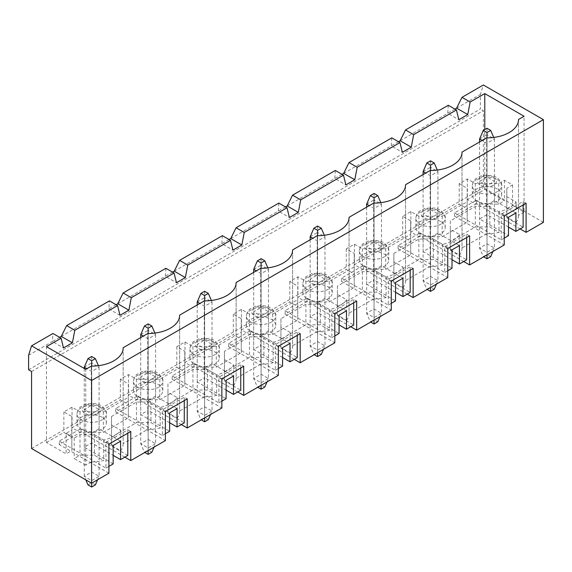 <?xml version="1.0" encoding="UTF-8"?>
<svg xmlns="http://www.w3.org/2000/svg" width="572" height="572" viewBox="0 0 572 572"><rect width="100%" height="100%" fill="white"/><g stroke="black" fill="none" stroke-linecap="round" stroke-linejoin="round"><path stroke-width="0.43" stroke-dasharray="2.86 2.15" d="M479.586 138.953L487.001 134.67L487.001 254.49L490.704 256.628M487.001 128.257L487.001 134.67L494.408 138.953L494.408 248.069L487.001 243.786L479.586 248.069L487.001 252.345L494.408 248.069L492.928 251.487M493.758 137.444L494.408 138.953L487.001 143.229L487.001 254.912M487.001 137.881L487.001 143.229L482.182 140.447M479.586 141.949L479.586 248.069L483.29 256.628L487.001 254.49M483.662 256.842L483.29 256.628M84.263 367.195L91.67 362.913L91.67 482.725L95.374 484.863M91.67 356.492L91.67 362.913L99.085 367.195L99.085 476.304L91.67 472.029L84.263 476.304L91.67 480.587L99.085 476.304L97.597 479.729M98.427 365.687L99.085 367.195L91.67 371.471L91.67 483.154M91.67 366.123L91.67 371.471L86.851 368.69M84.263 368.475L84.263 476.304L85.793 479.844M87.966 484.863L91.67 482.725M423.116 171.557L430.523 167.281L430.523 287.094L434.227 289.232M430.523 160.861L430.523 167.281L437.938 171.557L437.938 280.673L430.523 276.398L423.116 280.673L430.523 284.949L437.938 280.673L436.45 284.098M437.28 170.048L437.938 171.557L430.523 175.84L430.523 287.523M430.523 170.492L430.523 175.84L425.704 173.059M423.116 174.553L423.116 280.673L426.819 289.232L430.523 287.094M427.191 289.446L426.819 289.232M366.638 204.161L374.045 199.885L374.045 319.698L377.756 321.836M374.045 193.465L374.045 199.885L381.46 204.161L381.46 313.277L374.045 309.002L366.638 313.277L374.045 317.56L381.46 313.277L379.98 316.702M380.809 202.652L381.46 204.161L374.045 208.444L374.045 320.127M374.045 203.096L374.045 208.444L369.233 205.663M366.638 207.157L366.638 313.277L370.341 321.836L374.045 319.698M370.713 322.05L370.341 321.836M310.16 236.772L317.574 232.489L317.574 352.302L321.278 354.44M317.574 226.069L317.574 232.489L324.982 236.772L324.982 345.888L317.574 341.606L310.16 345.888L317.574 350.164L324.982 345.888L323.502 349.306M324.331 235.264L324.982 236.772L317.574 241.048L317.574 352.731M317.574 235.7L317.574 241.048L312.755 238.267M310.16 239.768L310.16 345.888L313.864 354.44L317.574 352.302M314.235 354.654L313.864 354.44M253.689 269.376L261.097 265.093L261.097 384.906L264.8 387.051M261.097 258.68L261.097 265.093L268.511 269.376L268.511 378.492L261.097 374.21L253.689 378.492L261.097 382.768L268.511 378.492L267.024 381.91M267.853 267.868L268.511 269.376L261.097 273.652L261.097 385.335M261.097 268.304L261.097 273.652L256.277 270.871M253.689 272.372L253.689 378.492L257.393 387.051L261.097 384.906M257.765 387.265L257.393 387.051M197.211 301.98L204.619 297.705L204.619 417.517L208.33 419.655M204.619 291.284L204.619 297.705L212.033 301.98L212.033 411.096L204.619 406.821L197.211 411.096L204.619 415.372L212.033 411.096L210.553 414.521M211.383 300.472L212.033 301.98L204.619 306.263L204.619 417.939M204.619 300.915L204.619 306.263L199.807 303.482M197.211 304.976L197.211 411.096L200.915 419.655L204.619 417.517M201.287 419.869L200.915 419.655M140.733 334.584L148.148 330.309L148.148 450.121L151.852 452.259M148.148 323.888L148.148 330.309L155.555 334.584L155.555 443.7L148.148 439.425L140.733 443.7L148.148 447.983L155.555 443.7L154.075 447.125M154.905 333.076L155.555 334.584L148.148 338.867L148.148 450.55M148.148 333.519L148.148 338.867L143.329 336.086M140.733 337.58L140.733 443.7L144.444 452.259L148.148 450.121M144.809 452.473L144.444 452.259M116.095 304.74L108.866 308.916L109.424 300.886M119.984 315.329L108.866 308.916L61.283 336.386M117.76 303.775L165.344 276.305L165.894 268.282M28.6 369.805L480.401 108.959L480.401 94.409L483.369 84.992M28.6 355.255L52.388 341.52L52.946 333.497M59.617 337.344L52.388 341.52L63.506 347.94M172.565 272.136L165.344 276.305L176.462 282.725M174.238 271.171L221.814 243.701L222.372 235.678M229.043 239.532L221.814 243.701L232.933 250.121M230.709 238.567L278.292 211.097L278.85 203.074M285.521 206.921L278.292 211.097L289.411 217.517M287.187 205.963L334.77 178.493L335.321 170.47M341.992 174.317L334.77 178.493L345.881 184.906M343.658 173.359L391.241 145.881L391.799 137.859M398.469 141.713L391.241 145.881L402.359 152.302M400.135 140.748L447.719 113.277L448.276 105.255M454.947 109.109L447.719 113.277L458.837 119.698M456.613 108.144L480.401 94.409M66.102 433.304L74.253 438.009L80.001 434.691L94.459 434.691L103.704 440.032A31.632 18.261 0 0 0 120.735 430.194L111.497 424.86L111.497 416.509L136.479 402.087L150.936 402.087L160.181 407.421A31.632 18.261 0 0 0 177.213 397.59L167.968 392.249L167.968 383.905L192.95 369.483L207.407 369.483L216.652 374.817A31.632 18.261 0 0 0 233.691 364.986L224.446 359.645L224.446 351.301L249.428 336.872L263.885 336.872L273.13 342.213A31.632 18.261 0 0 0 290.161 332.375L280.923 327.041L280.923 318.69L305.906 304.268L320.363 304.268L329.608 309.609A31.632 18.261 0 0 0 346.639 299.771L337.394 294.437L337.394 286.086L362.376 271.664L376.834 271.664L386.079 276.998A31.632 18.261 0 0 0 403.117 267.167L393.872 261.826L393.872 253.482L418.854 239.06L433.311 239.06L442.556 244.394A31.632 18.261 0 0 0 459.588 234.563L450.343 229.222L450.343 220.878L475.332 206.449L489.789 206.449L499.034 211.79A31.632 18.261 0 0 0 516.066 201.952L506.821 196.618L506.821 188.267L512.569 184.949L504.418 180.244L498.67 183.562L475.332 183.562L467.36 178.964L459.209 183.669L467.174 188.267L467.174 201.744L442.192 216.166L418.854 216.166L410.882 211.568L402.731 216.273L410.703 220.878L410.703 234.348L385.721 248.777L362.376 248.777L354.411 244.172L346.253 248.877L354.225 253.482L354.225 266.96L329.243 281.381L305.906 281.381L297.933 276.776L289.782 281.488L297.747 286.086L297.747 299.564L272.765 313.985L249.428 313.985L241.455 309.388L233.304 314.092L241.277 318.69L241.277 332.168L216.295 346.589L192.95 346.589L184.985 341.992L176.827 346.696L184.799 351.301L184.799 364.772L159.817 379.2L136.479 379.2L128.507 374.596L120.356 379.3L128.321 383.905L128.321 397.383L103.339 411.804L80.001 411.804L72.029 407.2L63.878 411.911L71.85 416.509L71.85 429.987L66.102 433.304L66.102 453.846L46.461 442.506L46.461 346.653M46.461 442.506L63.878 432.446L71.85 437.051L71.85 450.522L66.102 453.846M63.878 411.911L63.878 432.446M72.029 407.2L72.029 427.742L120.356 399.842L128.321 404.447L128.321 417.917L103.339 432.346L80.001 432.346L72.029 427.742M120.356 379.3L120.356 399.842M128.507 374.596L128.507 395.138L176.827 367.238L184.799 371.836L184.799 385.313L159.817 399.735L136.479 399.735L128.507 395.138M176.827 346.696L176.827 367.238M184.985 341.992L184.985 362.526L233.304 334.634L241.277 339.232L241.277 352.709L216.295 367.131L192.95 367.131L184.985 362.526M233.304 314.092L233.304 334.634M241.455 309.388L241.455 329.922L289.782 302.023L297.747 306.628L297.747 320.106L272.765 334.527L249.428 334.527L241.455 329.922M289.782 281.488L289.782 302.023M297.933 276.776L297.933 297.318L346.253 269.419L354.225 274.024L354.225 287.494L329.243 301.923L305.906 301.923L297.933 297.318M346.253 248.877L346.253 269.419M354.411 244.172L354.411 264.714L402.731 236.815L410.703 241.413L410.703 254.89L385.721 269.312L362.376 269.312L354.411 264.714M402.731 216.273L402.731 236.815M410.882 211.568L410.882 232.103L459.209 204.211L467.174 208.809L467.174 222.286L442.192 236.708L418.854 236.708L410.882 232.103M459.209 183.669L459.209 204.211M467.36 178.964L467.36 199.499L484.777 189.446L484.777 129.537M512.569 184.949L512.569 205.491L524.059 212.126L524.059 116.273M484.777 189.446L504.418 200.786L498.67 204.104L475.332 204.104L467.36 199.499M504.418 180.244L504.418 200.786M524.059 212.126L518.497 215.337L518.497 119.755M499.034 211.79L499.034 232.332A31.632 18.261 180 0 1 486.629 233.733L486.629 137.881M486.629 233.733L462.019 247.941L462.019 152.359M516.066 201.952L516.066 222.494L506.821 217.16L506.821 208.809L512.569 205.491M518.497 215.337A31.632 18.261 180 0 1 518.497 215.472A31.632 18.261 180 0 1 516.066 222.494M462.019 247.941A31.632 18.261 180 0 1 462.026 248.076A31.632 18.261 180 0 1 459.588 255.098L450.343 249.764L450.343 241.413L475.332 226.991L489.789 226.991L499.034 232.332M442.556 244.394L442.556 264.936A31.632 18.261 180 0 1 430.151 266.337L430.151 170.492M459.588 234.563L459.588 255.098M430.151 266.337L405.548 280.545L405.548 184.97M386.079 276.998L386.079 297.54A31.632 18.261 180 0 1 373.68 298.942L373.68 203.096M403.117 267.167L403.117 287.709L393.872 282.368L393.872 274.024L418.854 259.595L433.311 259.595L442.556 264.936M405.548 280.545A31.632 18.261 180 0 1 405.548 280.68A31.632 18.261 180 0 1 403.117 287.709M373.68 298.942L349.07 313.149L349.07 217.575M329.608 309.609L329.608 330.144A31.632 18.261 180 0 1 317.203 331.553L317.203 235.7M346.639 299.771L346.639 320.313L337.394 314.972L337.394 306.628L362.376 292.206L376.834 292.206L386.079 297.54M349.07 313.149A31.632 18.261 180 0 1 349.07 313.284A31.632 18.261 180 0 1 346.639 320.313M317.203 331.553L292.599 345.76L292.599 250.178M273.13 342.213L273.13 362.748A31.632 18.261 180 0 1 260.725 364.157L260.725 268.304M290.161 332.375L290.161 352.917L280.923 347.583L280.923 339.232L305.906 324.81L320.363 324.81L329.608 330.144M292.599 345.76A31.632 18.261 180 0 1 292.599 345.896A31.632 18.261 180 0 1 290.161 352.917M260.725 364.157L236.122 378.364L236.122 282.782M216.652 374.817L216.652 395.359A31.632 18.261 180 0 1 204.254 396.761L204.254 300.908M233.691 364.986L233.691 385.521L224.446 380.187L224.446 371.836L249.428 357.414L263.885 357.414L273.13 362.748M236.122 378.364A31.632 18.261 180 0 1 236.122 378.5A31.632 18.261 180 0 1 233.691 385.521M204.254 396.761L179.644 410.968L179.644 315.394M160.181 407.421L160.181 427.963A31.632 18.261 180 0 1 147.776 429.365L123.173 443.572L123.173 347.998M147.776 429.365L147.776 333.519M177.213 397.59L177.213 418.125L167.968 412.791L167.968 404.447L192.95 390.018L207.407 390.018L216.652 395.359M179.644 410.968A31.632 18.261 180 0 1 179.644 411.104A31.632 18.261 180 0 1 177.213 418.125M123.173 443.572A31.632 18.261 180 0 1 123.173 443.708A31.632 18.261 180 0 1 120.735 450.736L111.497 445.395L111.497 437.051L136.479 422.629L150.936 422.629L160.181 427.963M103.704 440.032L103.704 460.567A31.632 18.261 180 0 1 91.298 461.976L91.298 366.123M120.735 430.194L120.735 450.736M91.298 461.976L85.743 465.179L85.743 369.333M85.743 465.179L74.253 458.551L80.001 455.233L94.459 455.233L103.704 460.567M74.253 438.009L74.253 458.551M543.4 222.351L483.369 187.695L483.369 110.668L480.401 108.959M317.574 274.853L324.982 279.129L317.574 283.412L310.16 279.129L317.574 274.853L317.574 312.512L310.16 316.788L339.067 333.476M137.587 399.306L115.723 411.933L115.723 408.508L137.587 395.881L137.587 399.306L181.31 424.553M115.723 411.933L165.38 440.597M124.839 457.157L81.11 431.91L59.245 444.537L59.245 441.112L81.11 428.492L81.11 431.91M108.902 473.208L59.245 444.537M31.567 448.534L483.369 187.695M476.44 203.675L454.576 216.295L454.576 212.87L476.44 200.25L476.44 203.675L520.163 228.922M454.576 216.295L504.232 244.966M419.962 236.279L398.098 248.899L398.098 245.481L419.962 232.854L419.962 236.279L463.692 261.526M398.098 248.899L447.754 277.57M363.485 268.883L341.62 281.51L341.62 278.085L363.485 265.458L363.485 268.883L407.214 294.13M341.62 281.51L391.277 310.174M307.014 301.487L285.149 314.114L285.149 310.689L307.014 298.069L307.014 301.487L350.736 326.734M285.149 314.114L334.806 342.785M250.536 334.098L228.671 346.718L228.671 343.293L250.536 330.673L250.536 334.098L294.265 359.345M228.671 346.718L278.328 375.389M194.058 366.702L172.201 379.322L172.201 375.904L194.058 363.277L194.058 366.702L237.788 391.949M172.201 379.322L221.857 407.993M136.479 402.087L136.479 422.629M111.497 416.509L111.497 437.051M430.523 209.645L437.938 213.921L430.523 218.197L423.116 213.921L430.523 209.645L430.523 247.297L423.116 251.573L452.016 268.261M393.872 261.826L393.872 282.368M452.016 249.864L430.523 237.459L437.938 233.176L459.43 245.588M398.098 245.481L444.787 272.436L444.787 246.761L466.652 234.141L469.619 235.85M447.754 248.477L444.787 246.761M419.962 232.854L466.652 259.817M466.652 237.559L466.652 234.141M444.787 272.436L447.754 270.728M452.016 259.709L430.523 247.297M423.116 251.573L423.116 213.921M430.523 237.459L430.523 218.197M437.938 233.176L437.938 213.921M440.898 221.621A14.672 8.473 0 0 0 424.91 219.784A14.672 8.473 0 0 0 415.851 227.613A14.672 8.473 0 0 0 420.148 233.605A14.672 8.473 0 0 0 436.136 235.442A14.672 8.473 0 0 0 445.195 227.613A14.672 8.473 0 0 0 440.898 221.621M433.311 239.06L433.311 259.595M418.854 239.06L418.854 259.595M393.872 253.482L393.872 274.024M385.721 248.777L385.721 269.312M410.703 234.348L410.703 254.89M410.703 220.878L410.703 241.413M418.854 216.166L418.854 236.708M442.192 216.166L442.192 236.708M450.343 220.878L450.343 241.413M450.343 229.222L450.343 249.764M113.163 445.502L91.67 433.09L99.085 428.814L120.578 441.219M108.902 444.108L105.942 442.399L105.942 468.068L59.245 441.112M105.942 442.399L127.799 429.772L127.799 433.197M127.799 455.448L81.11 428.492M127.799 429.772L130.766 431.488M105.942 468.068L108.902 466.359M113.163 463.899L84.263 447.211L91.67 442.928L113.163 455.341M91.67 405.276L99.085 409.552L91.67 413.835L84.263 409.552L91.67 405.276L91.67 442.928M99.085 428.814L99.085 409.552M84.263 447.211L84.263 409.552M91.67 433.09L91.67 413.835M102.045 417.26A14.672 8.473 0 0 0 86.057 415.422A14.672 8.473 0 0 0 76.998 423.251A14.672 8.473 0 0 0 81.296 429.236A14.672 8.473 0 0 0 97.29 431.073A14.672 8.473 0 0 0 106.342 423.251A14.672 8.473 0 0 0 102.045 417.26M94.459 434.691L94.459 455.233M80.001 434.691L80.001 455.233M71.85 429.987L71.85 450.522M71.85 416.509L71.85 437.051M80.001 411.804L80.001 432.346M103.339 411.804L103.339 432.346M111.497 424.86L111.497 445.395M128.321 397.383L128.321 417.917M508.494 217.26L487.001 204.847L494.408 200.572L515.901 212.977M454.576 212.87L501.265 239.832L501.265 214.157L523.13 201.53L526.097 203.246M504.232 215.866L501.265 214.157M476.44 200.25L523.13 227.206M523.13 204.955L523.13 201.53M508.494 227.098L487.001 214.693L479.586 218.969L508.494 235.657M501.265 239.832L504.232 238.116M479.586 181.317L487.001 177.034L494.408 181.317L487.001 185.593L479.586 181.317L479.586 218.969M487.001 214.693L487.001 177.034M487.001 204.847L487.001 185.593M494.408 200.572L494.408 181.317M497.375 189.017A14.672 8.473 0 0 0 481.381 187.18A14.672 8.473 0 0 0 472.322 195.009A14.672 8.473 0 0 0 476.626 201.001A14.672 8.473 0 0 0 492.614 202.838A14.672 8.473 0 0 0 501.673 195.009A14.672 8.473 0 0 0 497.375 189.017M137.773 396.632A14.672 8.473 0 0 0 153.761 398.469A14.672 8.473 0 0 0 162.82 390.64A14.672 8.473 0 0 0 158.523 384.649A14.672 8.473 0 0 0 142.528 382.818A14.672 8.473 0 0 0 133.476 390.64A14.672 8.473 0 0 0 137.773 396.632M194.244 364.028A14.672 8.473 0 0 0 210.239 365.865A14.672 8.473 0 0 0 219.298 358.036A14.672 8.473 0 0 0 215 352.045A14.672 8.473 0 0 0 199.006 350.207A14.672 8.473 0 0 0 189.947 358.036A14.672 8.473 0 0 0 194.244 364.028M250.722 331.424A14.672 8.473 0 0 0 266.716 333.254A14.672 8.473 0 0 0 275.768 325.432A14.672 8.473 0 0 0 271.471 319.441A14.672 8.473 0 0 0 255.484 317.603A14.672 8.473 0 0 0 246.425 325.432A14.672 8.473 0 0 0 250.722 331.424M307.2 298.813A14.672 8.473 0 0 0 323.187 300.65A14.672 8.473 0 0 0 332.246 292.828A14.672 8.473 0 0 0 327.949 286.837A14.672 8.473 0 0 0 311.954 284.999A14.672 8.473 0 0 0 302.895 292.828A14.672 8.473 0 0 0 307.2 298.813M363.67 266.209A14.672 8.473 0 0 0 379.665 268.046A14.672 8.473 0 0 0 388.724 260.217A14.672 8.473 0 0 0 384.427 254.225A14.672 8.473 0 0 0 368.432 252.395A14.672 8.473 0 0 0 359.373 260.217A14.672 8.473 0 0 0 363.67 266.209M489.789 206.449L489.789 226.991M475.332 206.449L475.332 226.991M467.174 201.744L467.174 222.286M467.174 188.267L467.174 208.809M475.332 183.562L475.332 204.104M498.67 183.562L498.67 204.104M506.821 188.267L506.821 208.809M506.821 196.618L506.821 217.16M148.148 372.672L155.555 376.948L148.148 381.231L140.733 376.948L148.148 372.672L148.148 410.324L140.733 414.607L169.641 431.295M31.567 371.514L483.369 110.668M184.799 351.301L184.799 371.836M192.95 346.589L192.95 367.131M216.295 346.589L216.295 367.131M241.277 332.168L241.277 352.709M241.277 318.69L241.277 339.232M249.428 313.985L249.428 334.527M272.765 313.985L272.765 334.527M297.747 299.564L297.747 320.106M297.747 286.086L297.747 306.628M305.906 281.381L305.906 301.923M354.225 253.482L354.225 274.024M362.376 248.777L362.376 269.312M354.225 266.96L354.225 287.494M329.243 281.381L329.243 301.923M362.376 271.664L362.376 292.206M337.394 286.086L337.394 306.628M376.834 271.664L376.834 292.206M374.045 242.249L381.46 246.525L374.045 250.808L366.638 246.525L374.045 242.249L374.045 279.901L366.638 284.184L395.538 300.872M395.538 292.313L374.045 279.901M374.045 250.808L374.045 270.063L381.46 265.78L402.953 278.192M381.46 265.78L381.46 246.525M374.045 270.063L395.538 282.468M366.638 284.184L366.638 246.525M391.277 281.081L388.317 279.365L410.181 266.745L413.141 268.454M341.62 278.085L388.317 305.04L388.317 279.365M388.317 305.04L391.277 303.332M410.181 270.17L410.181 266.745M363.485 265.458L410.181 292.421M337.394 294.437L337.394 314.972M305.906 304.268L305.906 324.81M280.923 318.69L280.923 339.232M320.363 304.268L320.363 324.81M339.067 324.917L317.574 312.512M317.574 283.412L317.574 302.667L324.982 298.391L346.475 310.796M324.982 298.391L324.982 279.129M317.574 302.667L339.067 315.079M310.16 316.788L310.16 279.129M334.806 313.685L331.839 311.976L353.703 299.349L356.671 301.065M285.149 310.689L331.839 337.644L331.839 311.976M331.839 337.644L334.806 335.936M353.703 302.774L353.703 299.349M307.014 298.069L353.703 325.025M280.923 327.041L280.923 347.583M249.428 336.872L249.428 357.414M224.446 351.301L224.446 371.836M263.885 336.872L263.885 357.414M261.097 307.457L268.511 311.74L261.097 316.016L253.689 311.74L261.097 307.457L261.097 345.116L253.689 349.392L282.589 366.08M282.589 357.521L261.097 345.116M261.097 316.016L261.097 335.271L268.511 330.995L290.004 343.4M268.511 330.995L268.511 311.74M261.097 335.271L282.589 347.683M253.689 349.392L253.689 311.74M278.328 346.289L275.368 344.58L297.225 331.953L300.193 333.669M228.671 343.293L275.368 370.256L275.368 344.58M275.368 370.256L278.328 368.54M297.225 335.378L297.225 331.953M250.536 330.673L297.225 357.629M224.446 359.645L224.446 380.187M184.799 364.772L184.799 385.313M159.817 379.2L159.817 399.735M192.95 369.483L192.95 390.018M167.968 383.905L167.968 404.447M207.407 369.483L207.407 390.018M204.619 340.061L212.033 344.344L204.619 348.62L197.211 344.344L204.619 340.061L204.619 377.72L197.211 381.996L226.119 398.684M226.119 390.133L204.619 377.72M204.619 348.62L204.619 367.875L212.033 363.599L233.526 376.011M212.033 363.599L212.033 344.344M204.619 367.875L226.119 380.287M197.211 381.996L197.211 344.344M221.857 378.9L218.89 377.184L240.755 364.564L243.715 366.273M172.201 375.904L218.89 402.86L218.89 377.184M218.89 402.86L221.857 401.151M240.755 367.982L240.755 364.564M194.058 363.277L240.755 390.233M167.968 392.249L167.968 412.791M136.479 379.2L136.479 399.735M128.321 383.905L128.321 404.447M150.936 402.087L150.936 422.629M169.641 422.737L148.148 410.324M148.148 381.231L148.148 400.486L155.555 396.203L177.048 408.615M155.555 396.203L155.555 376.948M148.148 400.486L169.641 412.891M140.733 414.607L140.733 376.948M165.38 411.504L162.412 409.788L184.277 397.168L187.244 398.877M115.723 408.508L162.412 435.464L162.412 409.788M162.412 435.464L165.38 433.755M184.277 400.593L184.277 397.168M137.587 395.881L184.277 422.844M154.819 373.101A9.431 5.448 180 0 1 150.586 382.21A9.431 5.448 180 0 1 139.032 375.539A9.431 5.448 180 0 1 154.819 373.101M158.523 375.239A14.672 8.473 180 0 1 162.82 381.231A14.672 8.473 180 0 1 148.148 389.704A14.672 8.473 180 0 1 133.476 381.231A14.672 8.473 180 0 1 142.528 373.402A14.672 8.473 180 0 1 158.523 375.239M324.245 275.282A9.431 5.448 180 0 1 320.013 284.391A9.431 5.448 180 0 1 308.458 277.72A9.431 5.448 180 0 1 324.245 275.282M437.194 210.067A9.431 5.448 180 0 1 432.968 219.183A9.431 5.448 180 0 1 421.414 212.512A9.431 5.448 180 0 1 437.194 210.067M440.898 212.212A14.672 8.473 180 0 1 445.195 218.197A14.672 8.473 180 0 1 430.523 226.669A14.672 8.473 180 0 1 415.851 218.197A14.672 8.473 180 0 1 424.91 210.374A14.672 8.473 180 0 1 440.898 212.212M98.341 405.705A9.431 5.448 180 0 1 94.115 414.814A9.431 5.448 180 0 1 82.561 408.143A9.431 5.448 180 0 1 98.341 405.705M102.045 407.843A14.672 8.473 180 0 1 106.342 413.835A14.672 8.473 180 0 1 91.67 422.308A14.672 8.473 180 0 1 76.998 413.835A14.672 8.473 180 0 1 86.057 406.006A14.672 8.473 180 0 1 102.045 407.843M493.672 177.463A9.431 5.448 180 0 1 489.439 186.572A9.431 5.448 180 0 1 477.885 179.908A9.431 5.448 180 0 1 493.672 177.463M497.375 179.601A14.672 8.473 180 0 1 501.673 185.593A14.672 8.473 180 0 1 487.001 194.065A14.672 8.473 180 0 1 472.322 185.593A14.672 8.473 180 0 1 481.381 177.77A14.672 8.473 180 0 1 497.375 179.601M384.427 244.816A14.672 8.473 180 0 1 388.724 250.808A14.672 8.473 180 0 1 374.045 259.28A14.672 8.473 180 0 1 359.373 250.808A14.672 8.473 180 0 1 368.432 242.978A14.672 8.473 180 0 1 384.427 244.816M380.716 242.678A9.431 5.448 180 0 1 376.49 251.787A9.431 5.448 180 0 1 364.936 245.116A9.431 5.448 180 0 1 380.716 242.678M327.949 277.42A14.672 8.473 180 0 1 332.246 283.412A14.672 8.473 180 0 1 317.574 291.884A14.672 8.473 180 0 1 302.895 283.412A14.672 8.473 180 0 1 311.954 275.582A14.672 8.473 180 0 1 327.949 277.42M271.471 310.024A14.672 8.473 180 0 1 275.768 316.016A14.672 8.473 180 0 1 261.097 324.488A14.672 8.473 180 0 1 246.425 316.016A14.672 8.473 180 0 1 255.484 308.186A14.672 8.473 180 0 1 271.471 310.024M267.767 307.886A9.431 5.448 180 0 1 263.542 316.995A9.431 5.448 180 0 1 251.987 310.331A9.431 5.448 180 0 1 267.767 307.886M215 342.635A14.672 8.473 180 0 1 219.298 348.62A14.672 8.473 180 0 1 204.619 357.092A14.672 8.473 180 0 1 189.947 348.62A14.672 8.473 180 0 1 199.006 340.798A14.672 8.473 180 0 1 215 342.635M211.29 340.49A9.431 5.448 180 0 1 207.064 349.606A9.431 5.448 180 0 1 195.51 342.935A9.431 5.448 180 0 1 211.29 340.49M162.82 390.64L162.82 381.231C163.356 378.828 161.561 376.033 157.436 372.837L152.745 371.049L142.785 371.235L136.529 374.553L134.298 377.577L133.476 381.231L133.476 390.64M518.497 119.62L518.497 215.472M462.026 152.224L462.026 248.076M405.548 184.835L405.548 280.68M349.07 217.439L349.07 313.284M292.599 250.043L292.599 345.896M236.122 282.647L236.122 378.5M179.644 315.251L179.644 411.104M123.173 347.862L123.173 443.708M445.195 227.613L445.195 218.197C445.731 215.801 443.936 213.006 439.811 209.81L435.12 208.015L425.168 208.208L418.904 211.526L416.673 214.55L415.851 218.197L415.851 227.613M106.342 423.251L106.342 413.835C106.878 411.44 105.084 408.644 100.965 405.448L96.268 403.653L86.315 403.839L80.051 407.157L77.821 410.181L76.998 413.835L76.998 423.251M501.673 195.009L501.673 185.593C502.209 183.197 500.414 180.402 496.289 177.206L491.598 175.411L481.638 175.597L475.382 178.914L473.151 181.946L472.322 185.593L472.322 195.009M388.724 260.217L388.724 250.808C389.253 248.405 387.458 245.61 383.34 242.414L378.65 240.626L368.69 240.812L362.426 244.13L360.196 247.154L359.373 250.808L359.373 260.217M332.246 292.828L332.246 283.412C332.782 281.016 330.988 278.221 326.862 275.025L322.172 273.23L312.212 273.416L305.956 276.734L303.725 279.758L302.895 283.412L302.895 292.828M275.768 325.432L275.768 316.016C276.305 313.62 274.51 310.825 270.392 307.629L265.694 305.834L255.741 306.02L249.478 309.338L247.247 312.369L246.425 316.016L246.425 325.432M219.298 358.036L219.298 348.62C219.827 346.224 218.032 343.429 213.914 340.233L209.223 338.438L199.263 338.631L193 341.949L190.776 344.973L189.947 348.62L189.947 358.036"/><path stroke-width="0.86" d="M492.928 251.487L490.704 256.628L487.001 258.766L483.662 256.842M482.182 140.447L479.586 138.953L479.586 141.949M479.586 138.953L483.29 130.395L487.001 132.532L490.704 130.395L493.758 137.444M487.001 132.532L487.001 137.881M487.001 254.912L487.001 258.766M490.704 130.395L487.001 128.257L483.29 130.395M97.597 479.729L95.374 484.863L91.67 487.008L87.966 484.863L85.793 479.844M86.851 368.69L84.263 367.195L84.263 368.475M84.263 367.195L87.966 358.637L91.67 360.775L95.374 358.637L98.427 365.687M91.67 360.775L91.67 366.123M91.67 483.154L91.67 487.008M95.374 358.637L91.67 356.492L87.966 358.637M436.45 284.098L434.227 289.232L430.523 291.37L427.191 289.446M425.704 173.059L423.116 171.557L423.116 174.553M423.116 171.557L426.819 162.999L430.523 165.136L434.227 162.999L437.28 170.048M430.523 165.136L430.523 170.492M430.523 287.523L430.523 291.37M434.227 162.999L430.523 160.861L426.819 162.999M379.98 316.702L377.756 321.836L374.045 323.974L370.713 322.05M369.233 205.663L366.638 204.161L366.638 207.157M366.638 204.161L370.341 195.603L374.045 197.748L377.756 195.603L380.809 202.652M374.045 197.748L374.045 203.096M374.045 320.127L374.045 323.974M377.756 195.603L374.045 193.465L370.341 195.603M323.502 349.306L321.278 354.44L317.574 356.585L314.235 354.654M312.755 238.267L310.16 236.772L310.16 239.768M310.16 236.772L313.864 228.214L317.574 230.352L321.278 228.214L324.331 235.264M317.574 230.352L317.574 235.7M317.574 352.731L317.574 356.585M321.278 228.214L317.574 226.069L313.864 228.214M267.024 381.91L264.8 387.051L261.097 389.189L257.765 387.265M256.277 270.871L253.689 269.376L253.689 272.372M253.689 269.376L257.393 260.818L261.097 262.956L264.8 260.818L267.853 267.868M261.097 262.956L261.097 268.304M261.097 385.335L261.097 389.189M264.8 260.818L261.097 258.68L257.393 260.818M210.553 414.521L208.33 419.655L204.619 421.793L201.287 419.869M199.807 303.482L197.211 301.98L197.211 304.976M197.211 301.98L200.915 293.422L204.619 295.56L208.33 293.422L211.383 300.472M204.619 295.56L204.619 300.915M204.619 417.939L204.619 421.793M208.33 293.422L204.619 291.284L200.915 293.422M154.075 447.125L151.852 452.259L148.148 454.397L144.809 452.473M143.329 336.086L140.733 334.584L140.733 337.58M140.733 334.584L144.444 326.026L148.148 328.171L151.852 326.026L154.905 333.076M148.148 328.171L148.148 333.519M148.148 450.55L148.148 454.397M151.852 326.026L148.148 323.888L144.444 326.026M187.759 265.072L230.523 240.383L232.933 250.121L241.827 244.988L244.237 232.468L287.001 207.779L289.411 217.517L298.305 212.376L300.715 199.864L343.479 175.175L345.881 184.906L354.776 179.772L357.185 167.26L399.95 142.571L402.359 152.302L411.254 147.168L413.663 134.649L456.427 109.96L458.837 119.698L467.732 114.564L470.141 102.045L484.777 93.594L524.059 116.273L518.497 119.484A31.632 18.261 180 0 1 518.497 119.62A31.632 18.261 180 0 1 486.629 137.881L462.019 152.088A31.632 18.261 180 0 1 462.026 152.224A31.632 18.261 180 0 1 430.151 170.492L405.548 184.692A31.632 18.261 180 0 1 405.548 184.835A31.632 18.261 180 0 1 373.68 203.096L349.07 217.303A31.632 18.261 180 0 1 349.07 217.439A31.632 18.261 180 0 1 317.203 235.7L292.599 249.907A31.632 18.261 180 0 1 292.599 250.043A31.632 18.261 180 0 1 260.725 268.304L236.122 282.511A31.632 18.261 180 0 1 236.122 282.647A31.632 18.261 180 0 1 204.254 300.908L179.644 315.115A31.632 18.261 180 0 1 179.644 315.251A31.632 18.261 180 0 1 147.776 333.519L123.173 347.726A31.632 18.261 180 0 1 123.173 347.862A31.632 18.261 180 0 1 91.298 366.123L85.743 369.333L46.461 346.653L61.097 338.202L63.506 347.94L72.401 342.8L74.81 330.287L117.575 305.598L119.984 315.329L128.879 310.196L131.288 297.683L123.13 292.971L165.894 268.282L174.052 272.994L176.462 282.725L185.349 277.592L187.759 265.072L179.608 260.367L174.238 271.171L172.565 272.136M131.288 297.683L174.052 272.994M123.13 292.971L117.76 303.775L116.095 304.74M128.879 310.196L117.76 303.775M31.567 345.838L91.599 380.502L91.599 483.197L31.567 448.534L31.567 371.514L28.6 369.805L28.6 355.255L31.567 345.838L52.946 333.497L61.097 338.202M74.81 330.287L66.659 325.582L61.283 336.386L59.617 337.344M244.237 232.468L236.086 227.763L230.709 238.567L229.043 239.532M300.715 199.864L292.557 195.159L287.187 205.963L285.521 206.921M357.185 167.26L349.034 162.548L343.658 173.359L341.992 174.317M413.663 134.649L405.512 129.944L400.135 140.748L398.469 141.713M470.141 102.045L461.983 97.34L456.613 108.144L454.947 109.109M117.575 305.598L109.424 300.886L66.659 325.582M179.608 260.367L222.372 235.678L230.523 240.383M91.599 380.502L543.4 119.655L543.4 222.351L526.097 232.339L526.097 203.246L504.232 215.866L504.232 244.966L469.619 264.95L469.619 235.85L447.754 248.477L447.754 277.57L413.141 297.554L413.141 268.454L391.277 281.081L391.277 310.174L356.671 330.158L356.671 301.065L334.806 313.685L334.806 342.785L300.193 362.762L300.193 333.669L278.328 346.289L278.328 375.389L243.715 395.374L243.715 366.273L221.857 378.9L221.857 407.993L187.244 427.978L187.244 398.877L165.38 411.504L165.38 440.597L130.766 460.582L124.839 457.157M461.983 97.34L483.369 84.992L543.4 119.655M484.777 129.537L484.777 93.594M91.599 483.197L108.902 473.208L108.902 444.108L130.766 431.488L130.766 460.582M467.732 114.564L456.613 108.144M456.427 109.96L448.276 105.255L405.512 129.944M411.254 147.168L400.135 140.748M349.034 162.548L391.799 137.859L399.95 142.571M354.776 179.772L343.658 173.359M343.479 175.175L335.321 170.47L292.557 195.159M298.305 212.376L287.187 205.963M287.001 207.779L278.85 203.074L236.086 227.763M181.31 424.553L187.244 427.978M520.163 228.922L526.097 232.339M463.692 261.526L469.619 264.95M407.214 294.13L413.141 297.554M350.736 326.734L356.671 330.158M294.265 359.345L300.193 362.762M237.788 391.949L243.715 395.374M466.652 237.559L466.652 259.817L459.43 263.985L459.43 245.588L452.016 249.864L452.016 268.261L447.754 270.728M459.43 263.985L452.016 259.709M72.401 342.8L61.283 336.386M113.163 455.341L120.578 459.616L120.578 441.219L113.163 445.502L113.163 463.899L108.902 466.359M127.799 433.197L127.799 455.448L120.578 459.616M523.13 204.955L523.13 227.206L515.901 231.381L515.901 212.977L508.494 217.26L508.494 235.657L504.232 238.116M515.901 231.381L508.494 227.098M391.277 303.332L395.538 300.872L395.538 282.468L402.953 278.192L402.953 296.589L395.538 292.313M402.953 296.589L410.181 292.421L410.181 270.17M334.806 335.936L339.067 333.476L339.067 315.079L346.475 310.796L346.475 329.193L339.067 324.917M346.475 329.193L353.703 325.025L353.703 302.774M278.328 368.54L282.589 366.08L282.589 347.683L290.004 343.4L290.004 361.804L282.589 357.521M290.004 361.804L297.225 357.629L297.225 335.378M241.827 244.988L230.709 238.567M221.857 401.151L226.119 398.684L226.119 380.287L233.526 376.011L233.526 394.408L226.119 390.133M233.526 394.408L240.755 390.233L240.755 367.982M185.349 277.592L174.238 271.171M165.38 433.755L169.641 431.295L169.641 412.891L177.048 408.615L177.048 427.012L169.641 422.737M177.048 427.012L184.277 422.844L184.277 400.593"/></g></svg>
